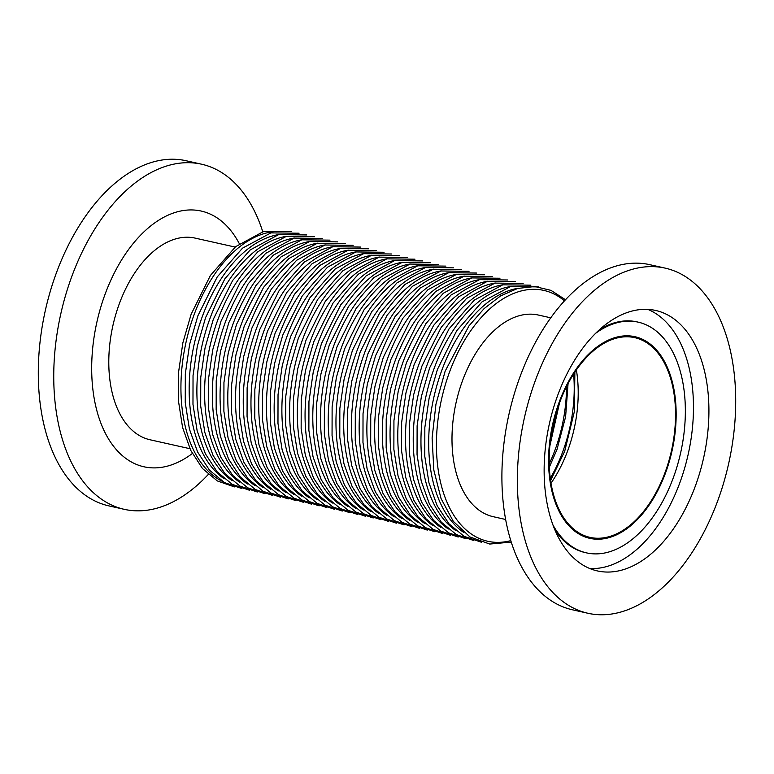 <?xml version="1.0" encoding="UTF-8"?>
<svg xmlns="http://www.w3.org/2000/svg" width="774" height="774" viewBox="0 0 774 774"><rect width="100%" height="100%" fill="white"/><g stroke="black" fill="none" stroke-linecap="round" stroke-linejoin="round"><path stroke-width="1.16" d="M665.234 472.034A102.342 60.575 -77.4 0 1 589.981 537.379A102.342 60.575 -77.4 0 1 559.486 402.993A102.342 60.575 -77.4 0 1 634.748 337.658A102.342 60.575 -77.4 0 1 665.234 472.034M576.378 369.953A102.342 60.575 -77.4 0 1 567.884 450.216A102.342 60.575 -77.4 0 1 550.982 483.257M505.577 519.47L493.183 516.684A103.319 61.156 -77.4 0 1 462.397 381.011A103.319 61.156 -77.4 0 1 538.375 315.047L550.778 317.824M558.983 402.664A103.319 61.156 -77.4 0 1 634.961 336.7A103.319 61.156 -77.4 0 1 665.746 472.372A103.319 61.156 -77.4 0 1 589.769 538.336A103.319 61.156 -77.4 0 1 558.983 402.664A103.319 61.156 102.6 0 0 589.769 538.336A103.319 61.156 102.6 0 0 665.746 472.372A103.319 61.156 102.6 0 0 634.961 336.7A103.319 61.156 102.6 0 0 558.983 402.664M665.205 268.133L649.754 264.669A176.84 104.674 102.6 0 0 519.712 377.577A176.84 104.674 102.6 0 0 572.392 609.786L587.853 613.25A176.84 104.674 102.6 0 0 717.895 500.343A176.84 104.674 102.6 0 0 665.205 268.133A176.84 104.674 102.6 0 0 535.163 381.04A176.84 104.674 102.6 0 0 587.853 613.25M557.58 395.678A133.447 78.996 102.6 0 0 597.344 570.912A133.447 78.996 102.6 0 0 695.478 485.704A133.447 78.996 102.6 0 0 655.713 310.471A133.447 78.996 102.6 0 0 557.58 395.678M589.759 568.522A133.447 78.996 102.6 0 0 680.027 482.241A133.447 78.996 102.6 0 0 647.848 309.397M552.839 524.782A118.219 69.979 102.6 0 0 586.508 552.878A118.219 69.979 102.6 0 0 673.448 477.394A118.219 69.979 102.6 0 0 638.221 322.158L636.934 321.868A118.219 69.979 102.6 0 0 599.937 329.298M638.221 322.158A118.219 69.979 102.6 0 0 595.786 333.197M554.929 530.074A118.219 69.979 102.6 0 0 585.221 552.588L586.508 552.878M239.35 243.733A131.009 77.545 102.6 0 0 104.896 294.749A131.009 77.545 102.6 0 0 106.667 435.714A131.009 77.545 102.6 0 0 192.32 453.535M262.734 231.668A176.84 104.674 102.6 0 0 201.608 164.214A176.84 104.674 102.6 0 0 71.556 277.121A176.84 104.674 102.6 0 0 124.246 509.331A176.84 104.674 102.6 0 0 208.322 474.423M201.608 164.214L186.147 160.75A176.84 104.674 102.6 0 0 56.105 273.657A176.84 104.674 102.6 0 0 108.795 505.867L124.246 509.331M235.132 247.07L195.183 238.121A103.319 61.156 102.6 0 0 119.196 304.085A103.319 61.156 102.6 0 0 149.982 439.758L189.93 448.707M550.769 437.91A112.162 66.39 102.6 0 0 556.825 410.859M549.192 463.916A112.162 66.39 102.6 0 0 555.19 449.549A112.162 66.39 102.6 0 0 566.51 386.671M550.256 478.313A112.162 66.39 102.6 0 0 562.911 451.281A112.162 66.39 102.6 0 0 573.611 374.113M564.478 300.873A128.542 76.084 102.6 0 0 449.365 372.507A128.542 76.084 102.6 0 0 510.734 540.639M278.737 231.378A129.355 76.568 102.6 0 0 193.964 315.076A129.355 76.568 102.6 0 0 222.67 481.515M279.008 234.522A128.542 76.084 102.6 0 0 202.111 317.088A128.542 76.084 102.6 0 0 224.257 478.796M286.738 236.254A128.542 76.084 102.6 0 0 209.841 318.82A128.542 76.084 102.6 0 0 231.977 480.528M294.459 237.986A128.542 76.084 102.6 0 0 217.562 320.552A128.542 76.084 102.6 0 0 239.708 482.26M302.189 239.717A128.542 76.084 102.6 0 0 225.292 322.284A128.542 76.084 102.6 0 0 247.438 483.992M309.919 241.449A128.542 76.084 102.6 0 0 233.022 324.016A128.542 76.084 102.6 0 0 255.159 485.724M317.64 243.181A128.542 76.084 102.6 0 0 240.743 325.748A128.542 76.084 102.6 0 0 262.889 487.456M325.37 244.913A128.542 76.084 102.6 0 0 248.473 327.479A128.542 76.084 102.6 0 0 270.619 489.187M333.101 246.645A128.542 76.084 102.6 0 0 256.204 329.211A128.542 76.084 102.6 0 0 278.34 490.919M340.821 248.377A128.542 76.084 102.6 0 0 263.924 330.943A128.542 76.084 102.6 0 0 286.07 492.651M348.552 250.108A128.542 76.084 102.6 0 0 271.655 332.675A128.542 76.084 102.6 0 0 293.791 494.383M356.272 251.84A128.542 76.084 102.6 0 0 279.375 334.407A128.542 76.084 102.6 0 0 301.521 496.115M364.003 253.572A128.542 76.084 102.6 0 0 287.106 336.139A128.542 76.084 102.6 0 0 309.252 497.846M371.733 255.304A128.542 76.084 102.6 0 0 294.836 337.87A128.542 76.084 102.6 0 0 316.972 499.578M379.454 257.036A128.542 76.084 102.6 0 0 302.557 339.602A128.542 76.084 102.6 0 0 324.703 501.31M387.184 258.768A128.542 76.084 102.6 0 0 310.287 341.334A128.542 76.084 102.6 0 0 332.433 503.042M394.914 260.499A128.542 76.084 102.6 0 0 318.017 343.066A128.542 76.084 102.6 0 0 340.154 504.774M402.635 262.231A128.542 76.084 102.6 0 0 325.738 344.798A128.542 76.084 102.6 0 0 347.884 506.506M410.365 263.963A128.542 76.084 102.6 0 0 333.468 346.529A128.542 76.084 102.6 0 0 355.605 508.237M418.095 265.695A128.542 76.084 102.6 0 0 341.189 348.261A128.542 76.084 102.6 0 0 363.335 509.969M425.816 267.427A128.542 76.084 102.6 0 0 348.919 349.993A128.542 76.084 102.6 0 0 371.065 511.701M433.546 269.159A128.542 76.084 102.6 0 0 356.65 351.725A128.542 76.084 102.6 0 0 378.786 513.433M441.267 270.89A128.542 76.084 102.6 0 0 364.37 353.457A128.542 76.084 102.6 0 0 386.516 515.165M448.997 272.622A128.542 76.084 102.6 0 0 372.101 355.189A128.542 76.084 102.6 0 0 394.247 516.897M456.728 274.354A128.542 76.084 102.6 0 0 379.831 356.92A128.542 76.084 102.6 0 0 401.967 518.628M464.448 276.086A128.542 76.084 102.6 0 0 387.551 358.652A128.542 76.084 102.6 0 0 409.698 520.36M472.179 277.818A128.542 76.084 102.6 0 0 395.282 360.384A128.542 76.084 102.6 0 0 417.418 522.092M479.909 279.549A128.542 76.084 102.6 0 0 403.012 362.116A128.542 76.084 102.6 0 0 425.149 523.824M487.63 281.281A128.542 76.084 102.6 0 0 410.733 363.848A128.542 76.084 102.6 0 0 432.879 525.556M495.36 283.013A128.542 76.084 102.6 0 0 418.463 365.58A128.542 76.084 102.6 0 0 440.599 527.288M503.081 284.745A128.542 76.084 102.6 0 0 426.184 367.311A128.542 76.084 102.6 0 0 448.33 529.019M510.811 286.477A128.542 76.084 102.6 0 0 433.914 369.043A128.542 76.084 102.6 0 0 456.06 530.751M518.541 288.209A128.542 76.084 102.6 0 0 441.644 370.775A128.542 76.084 102.6 0 0 463.781 532.483M549.308 467.273L556.98 449.491L565.61 416.789L568.048 383.691M550.566 480.596L564.71 451.223L574.385 411.487L574.869 372.178M549.801 446.221L559.505 402.935M511.188 542.09L489.739 544.045L469.934 536.943L453.332 521.386L441.064 498.591L433.837 470.137L432.105 437.949L435.956 404.202L445.127 371.23L468.967 325.912L484.098 308.603L500.565 295.92L517.709 288.431L534.795 286.535L551.011 290.376L565.504 299.761M234.416 486.904L217.3 480.925L202.478 468.512L190.714 450.362L182.577 427.461L178.465 400.971L178.562 372.265L182.858 342.843L191.139 314.225L210.412 275.457L235.615 246.674L263.808 231.368L291.663 231.523M241.836 488.539L224.499 482.608L209.502 470.176L197.622 452.016L189.417 429.096L185.247 402.606L185.315 373.89L189.601 344.44L197.873 315.811L217.194 276.976L242.514 248.173L270.919 232.887L299.074 233.216M249.567 490.271L232.229 484.34L217.223 471.908L205.352 453.748L197.147 430.828L192.978 404.338L193.036 375.622L197.322 346.172L205.603 317.543L224.924 278.708L250.234 249.905L278.64 234.619L306.794 234.948M257.287 492.003L239.95 486.072L224.953 473.64L213.082 455.48L204.868 432.56L200.698 406.069L200.766 377.354L205.052 347.903L213.324 319.275L232.655 280.44L257.965 251.637L286.37 236.351L314.525 236.68M265.018 493.735L247.68 487.804L232.684 475.371L220.803 457.211L212.598 434.291L208.429 407.801L208.496 379.086L212.773 349.635L221.054 321.007L240.375 282.171L265.685 253.369L294.101 238.082L322.255 238.411M272.748 495.466L255.401 489.536L240.404 477.103L228.533 458.943L220.329 436.023L216.159 409.533L216.217 380.818L220.503 351.367L228.785 322.739L248.106 283.903L273.416 255.101L301.821 239.814L329.976 240.143M280.469 497.198L263.131 491.267L248.135 478.835L236.263 460.675L228.049 437.755L223.88 411.265L223.947 382.549L228.233 353.099L236.505 324.47L255.826 285.635L281.146 256.833L309.552 241.546L337.706 241.875M288.199 498.93L270.861 492.999L255.865 480.567L243.984 462.407L235.78 439.487L231.61 412.997L231.678 384.281L235.954 354.831L244.236 326.202L263.557 287.367L288.866 258.564L317.282 243.278L345.427 243.607M295.929 500.662L278.582 494.731L263.586 482.299L251.714 464.139L243.5 441.219L239.34 414.729L239.398 386.013L243.684 356.562L251.966 327.934L271.287 289.099L296.597 260.296L325.003 245.01L353.157 245.339M303.65 502.394L286.312 496.463L271.316 484.031L259.435 465.871L251.231 442.951L247.061 416.46L247.129 387.745L251.415 358.294L259.687 329.666L279.008 290.831L304.327 262.028L332.733 246.742L360.887 247.07M311.38 504.126L294.043 498.195L279.037 485.762L267.165 467.602L258.961 444.682L254.791 418.192L254.849 389.477L259.135 360.026L267.417 331.398L286.738 292.562L312.048 263.76L340.454 248.473L368.608 248.802M319.111 505.857L301.763 499.927L286.767 487.494L274.896 469.334L266.682 446.424L262.512 419.924L262.579 391.209L266.866 361.768L275.138 333.13L294.468 294.294L319.778 265.492L348.184 250.205L376.338 250.534M326.831 507.589L309.494 501.658L294.497 489.226L282.616 471.066L274.412 448.156L270.242 421.656L270.31 392.94L274.586 363.499L282.868 334.861L302.189 296.026L327.499 267.224L355.914 251.937L384.068 252.266M334.562 509.321L317.224 503.39L302.218 490.958L290.347 472.798L282.142 449.887L277.972 423.388L278.03 394.672L282.317 365.231L290.598 336.593L309.919 297.767L335.229 268.955L363.635 253.669L391.789 253.998M342.282 511.053L324.945 505.122L309.948 492.699L298.077 474.53L289.863 451.619L285.693 425.12L285.761 396.404L290.047 366.963L298.319 338.325L317.64 299.499L342.959 270.687L371.365 255.401L399.519 255.73M350.012 512.785L332.675 506.854L317.679 494.431L305.798 476.262L297.593 453.351L293.423 426.851L293.491 398.136L297.767 368.695L306.049 340.057L325.37 301.231L350.68 272.419L379.096 257.132L407.24 257.461M357.743 514.516L340.396 508.586L325.399 496.163L313.528 477.993L305.314 455.083L301.154 428.583L301.212 399.868L305.498 370.427L313.78 341.789L333.101 302.963L358.41 274.151L386.816 258.864L414.97 259.193M365.463 516.248L348.126 510.318L333.13 497.895L321.249 479.725L313.044 456.815L308.874 430.315L308.942 401.6L313.228 372.159L321.5 343.521L340.821 304.695L366.141 275.883L394.547 260.596L422.701 260.925M373.194 517.98L355.856 512.049L340.86 499.627L328.979 481.457L320.775 458.547L316.605 432.047L316.663 403.331L320.949 373.89L329.231 345.252L348.552 306.427L373.861 277.614L402.267 262.328L430.421 262.657M380.924 519.712L363.577 513.781L348.581 501.359L336.709 483.189L328.495 460.278L324.335 433.779L324.393 405.063L328.679 375.622L336.951 346.984L356.282 308.158L381.592 279.346L409.997 264.06L438.152 264.389M388.645 521.444L371.307 515.513L356.311 503.09L344.43 484.93L336.226 462.01L332.056 435.51L332.123 406.795L336.409 377.354L344.682 348.716L364.003 309.89L389.322 281.078L417.728 265.792L445.882 266.121M396.375 523.176L379.037 517.245L364.032 504.822L352.16 486.662L343.956 463.742L339.786 437.242L339.844 408.527L344.13 379.086L352.412 350.448L371.733 311.622L397.043 282.81L425.448 267.523L453.603 267.852M404.096 524.907L386.758 518.977L371.762 506.554L359.891 488.394L351.677 465.474L347.507 438.974L347.574 410.259L351.86 380.818L360.133 352.18L379.463 313.354L404.773 284.542L433.179 269.255L461.333 269.584M411.826 526.639L394.488 520.709L379.492 508.286L367.611 490.126L359.407 467.206L355.237 440.706L355.305 411.991L359.581 382.549L367.863 353.912L387.184 315.086L412.494 286.274L440.909 270.987L469.054 271.316M419.556 528.371L402.209 522.44L387.213 510.018L375.342 491.858L367.128 468.938L362.967 442.438L363.025 413.722L367.311 384.281L375.593 355.643L394.914 316.818L420.224 288.005L448.63 272.719L476.784 273.048M427.277 530.103L409.939 524.172L394.943 511.749L383.072 493.589L374.858 470.669L370.688 444.17L370.756 415.454L375.042 386.013L383.314 357.375L402.635 318.549L427.954 289.737L456.36 274.451L484.514 274.78M435.007 531.835L417.67 525.904L402.673 513.481L390.793 495.321L382.588 472.401L378.418 445.901L378.486 417.186L382.762 387.745L391.044 359.107L410.365 320.281L435.675 291.469L464.081 276.183L492.235 276.512M442.738 533.567L425.39 527.636L410.394 515.213L398.523 497.053L390.309 474.133L386.149 447.633L386.207 418.918L390.493 389.477L398.765 360.839L418.095 322.013L443.405 293.201L471.811 277.914L499.965 278.243M450.458 535.298L433.121 529.368L418.124 516.945L406.244 498.785L398.039 475.865L393.869 449.365L393.937 420.65L398.223 391.209L406.495 362.571L425.816 323.745L451.136 294.933L479.541 279.646L507.696 279.975M458.189 537.03L440.851 531.099L425.845 518.677L413.974 500.517L405.769 477.597L401.6 451.097L401.658 422.381L405.944 392.94L414.225 364.302L433.546 325.477L458.856 296.665L487.262 281.378L515.416 281.707M465.909 538.762L448.572 532.831L433.575 520.409L421.704 502.249L413.49 479.329L409.32 452.829L409.388 424.113L413.674 394.672L421.946 366.034L441.277 327.209L466.587 298.396L494.992 283.11L523.147 283.439M473.64 540.494L456.302 534.563L441.306 522.14L429.425 503.98L421.22 481.06L417.051 454.561L417.118 425.845L421.395 396.404L429.676 367.766L448.997 328.94L474.307 300.128L502.723 284.842L530.877 285.171M481.37 542.226L464.023 536.295L449.026 523.872L437.155 505.712L428.951 482.792L424.781 456.292L424.839 427.577L429.125 398.136L437.407 369.498L456.728 330.672L482.038 301.86L510.443 286.574L538.598 286.902"/></g></svg>
